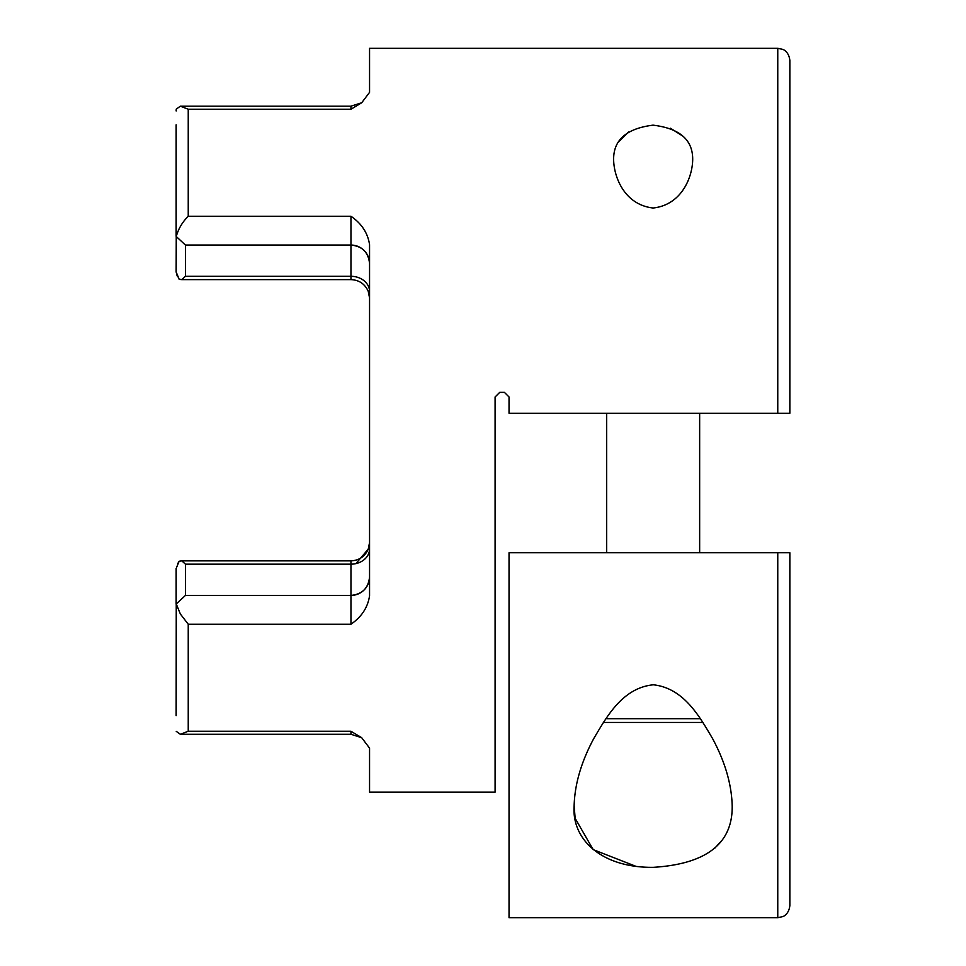<?xml version="1.0" encoding="UTF-8"?>
<svg xmlns="http://www.w3.org/2000/svg" width="966" height="966" viewBox="0 0 966 966"><rect width="100%" height="100%" fill="white"/><g stroke="black" fill="none" stroke-linecap="round" stroke-linejoin="round"><path stroke-width="1.45" d="M613.639 160.211C613.144 140.191 626.27 128.514 653.028 125.157C679.943 128.393 693.165 140.082 692.682 160.211C692.236 177.49 681.598 204.877 653.137 208.016C624.712 204.816 614.11 177.539 613.639 160.211M361.695 737.698L350.96 734.293L350.96 731.25L361.695 737.71L369.555 748.131L369.555 792.168L495.087 792.168L495.087 396.99L499.736 392.341L495.087 396.99M176.247 236.513L185.448 245.05L185.448 276.3L181.825 279.621L179.145 279.222L176.15 271.989L176.247 236.513C178.396 228.809 182.393 222.059 188.237 216.263L350.96 216.263C361.61 223.557 367.817 233.023 369.555 244.676L369.555 595.805C367.805 607.445 361.61 616.912 350.96 624.217L188.237 624.217L180.376 614.014L176.247 603.967L176.15 715.697M176.15 568.479L176.15 604.197L176.15 568.479L179.145 561.246L181.825 560.86L185.448 564.168L185.448 595.418L176.247 603.967M369.555 297.951L368.239 291.321C364.87 283.895 359.111 279.995 350.96 279.621L350.96 245.05A18.596 18.596 0 0 1 369.555 263.646C368.457 252.355 362.262 246.161 350.96 245.05L185.448 245.05L350.96 245.05L350.96 216.263M499.736 392.341L504.385 392.341L509.034 396.99L509.034 413.267L789.85 413.267L789.85 60.387C788.824 51.319 782.75 49.29 782.822 49.411L777.763 48.3L369.555 48.3L369.555 92.35L361.695 102.77L350.96 109.218L188.237 109.218L180.376 106.175L176.247 109.122L176.15 110.969L176.247 109.122M683.288 136.399L670.476 128.261M628.637 131.907L618.675 141.845M176.15 234.581L176.15 235.752M176.15 236.272L176.15 124.783M176.247 731.347L180.376 734.293L188.237 731.25L350.96 731.25M176.15 271.989L176.983 275.322M177.032 275.431L177.708 276.819M350.96 624.217L350.96 560.86C359.111 560.473 364.87 556.573 368.239 549.147L369.555 542.53L369.217 545.911M368.239 549.147L355.899 563.625M179.145 561.246L177.708 563.661M180.437 279.5L181.632 279.609M350.96 595.418L185.448 595.418L350.96 595.418A18.596 18.596 0 0 0 369.555 576.823C368.457 588.113 362.262 594.319 350.96 595.418C362.262 594.319 368.457 588.113 369.555 576.823M732.192 805.789C732.771 843.499 706.484 864.015 653.342 867.335C601.987 867.975 571.498 839.659 574.13 805.789C574.722 784.259 581.266 761.836 593.776 738.531C606.262 717.533 622.273 687.78 653.378 684.797C684.326 688.19 700.169 717.726 712.558 738.543C725.055 761.824 731.6 784.235 732.192 805.789M574.13 805.789L575.144 818.142M575.193 818.407L593.16 849.621L635.507 866.164M714.611 848.389L721.988 840.323M789.85 552.733L789.85 905.613C788.824 914.681 782.75 916.71 782.822 916.589L777.763 917.7L777.763 552.733L789.85 552.733M777.763 552.733L509.034 552.733L509.034 917.7L777.763 917.7M702.97 722.435L603.352 722.435M606.672 413.267L606.672 552.733M699.65 413.267L699.65 552.733M690.352 722.435L615.97 722.435M188.237 624.217L188.237 731.25M777.763 413.267L777.763 48.3M188.237 109.218L188.237 216.263M185.448 276.3L350.96 276.3A18.596 15.275 180 0 1 369.555 291.575M369.555 548.893A18.596 15.275 180 0 1 350.96 564.168L185.448 564.168M350.96 109.218L350.96 106.175L180.376 106.175M605.887 718.716L700.422 718.716M350.96 734.293L180.376 734.293M181.825 560.86L350.96 560.86M350.96 279.621L181.825 279.621M350.96 245.05C362.262 246.161 368.457 252.355 369.555 263.646M361.695 102.77L350.96 106.175"/></g></svg>
